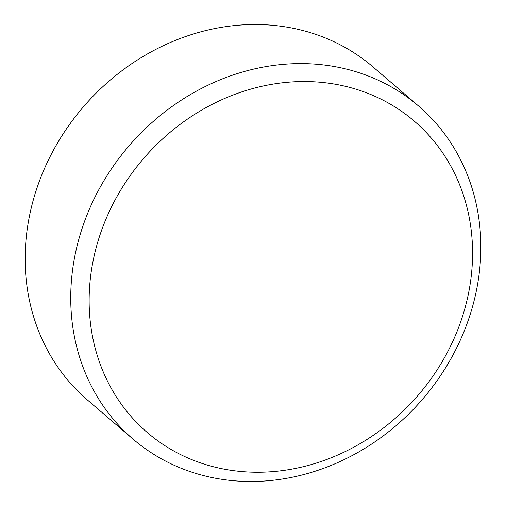 <?xml version="1.0" encoding="UTF-8"?>
<svg xmlns="http://www.w3.org/2000/svg" width="506" height="506" viewBox="0 0 506 506"><rect width="100%" height="100%" fill="white"/><g stroke="black" fill="none" stroke-linecap="round" stroke-linejoin="round"><path stroke-width="0.76" d="M466.121 326.149A219.357 193.861 -49.4 0 1 132.964 439.044A219.357 193.861 -49.4 0 1 85.457 218.946A219.357 193.861 -49.4 0 1 418.607 106.051A219.357 193.861 -49.4 0 1 466.121 326.149M132.964 439.044L87.393 399.949A219.357 193.861 -49.4 0 1 39.879 179.851A219.357 193.861 -49.4 0 1 373.036 66.956L418.607 106.051M458.809 327.009A205.101 181.262 -49.4 0 1 209.509 465.703A205.101 181.262 -49.4 0 1 102.895 226.77A205.101 181.262 -49.4 0 1 352.195 88.082A205.101 181.262 -49.4 0 1 458.809 327.009"/></g></svg>
